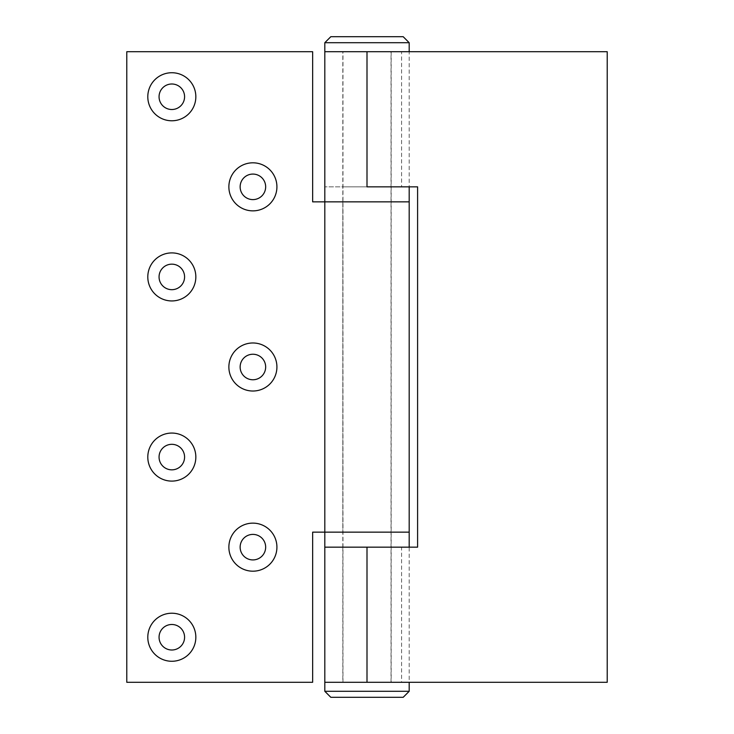 <?xml version="1.0" encoding="UTF-8"?>
<svg xmlns="http://www.w3.org/2000/svg" width="734" height="734" viewBox="0 0 734 734"><rect width="100%" height="100%" fill="white"/><g stroke="black" fill="none" stroke-linecap="round" stroke-linejoin="round"><path stroke-width="0.55" stroke-dasharray="3.67 2.75" d="M159.058 96.75A12.762 12.762 0 0 0 171.82 109.513A12.762 12.762 0 0 0 184.583 96.75A12.762 12.762 0 0 0 171.82 83.997A12.762 12.762 0 0 0 159.058 96.75M159.058 276.92A12.762 12.762 0 0 0 171.82 289.682A12.762 12.762 0 0 0 184.583 276.92A12.762 12.762 0 0 0 171.82 264.157A12.762 12.762 0 0 0 159.058 276.92M159.058 457.08A12.762 12.762 0 0 0 171.82 469.843A12.762 12.762 0 0 0 184.583 457.08A12.762 12.762 0 0 0 171.82 444.318A12.762 12.762 0 0 0 159.058 457.08M159.058 637.25A12.762 12.762 0 0 0 171.82 650.003A12.762 12.762 0 0 0 184.583 637.25A12.762 12.762 0 0 0 171.82 624.487A12.762 12.762 0 0 0 159.058 637.25M240.137 186.84A12.762 12.762 0 0 0 252.9 199.602A12.762 12.762 0 0 0 265.662 186.84A12.762 12.762 0 0 0 252.9 174.077A12.762 12.762 0 0 0 240.137 186.84M240.137 367A12.762 12.762 0 0 0 252.9 379.762A12.762 12.762 0 0 0 265.662 367A12.762 12.762 0 0 0 252.9 354.238A12.762 12.762 0 0 0 240.137 367M240.137 547.16A12.762 12.762 0 0 0 252.9 559.923A12.762 12.762 0 0 0 265.662 547.16A12.762 12.762 0 0 0 252.9 534.398A12.762 12.762 0 0 0 240.137 547.16M401.581 682.29L607.22 682.29L607.22 51.71L401.581 51.71L401.581 186.84L409.187 186.84L342.824 186.84L367 186.84L342.824 186.84L342.824 201.85L367 201.85L324.813 201.85L324.813 532.15L409.187 532.15L312.647 532.15L312.647 682.29L126.78 682.29L126.78 51.71L312.647 51.71L312.647 201.85L409.187 201.85L342.824 201.85L342.824 532.15L391.176 532.15L342.824 532.15L342.824 547.16L409.187 547.16L401.581 547.16L401.581 682.29L409.187 682.29L324.813 682.29L409.187 682.29L409.187 547.16L342.824 547.16L342.824 682.29M342.824 201.85L342.824 532.15L342.824 201.85M324.813 547.16L367 547.16L324.813 547.16M367 51.71L324.813 51.71L367 51.71M401.581 51.71L409.187 51.71L409.187 186.84L324.813 186.84L391.176 186.84L342.824 186.84L342.824 51.71M401.581 547.16L417.6 547.16L417.6 186.84L401.581 186.84M403.186 36.7L330.814 36.7M409.187 42.71L324.813 42.71M409.187 691.29L324.813 691.29M403.186 697.3L330.814 697.3M367 201.85L391.176 201.85L367 201.85M367 547.16L391.176 547.16L367 547.16M391.176 51.71L391.176 682.29M391.02 682.29L391.02 51.71M342.98 682.29L342.98 51.71"/><path stroke-width="1.1" d="M159.058 96.75A12.762 12.762 0 0 0 171.82 109.513A12.762 12.762 0 0 0 184.583 96.75A12.762 12.762 0 0 0 171.82 83.997A12.762 12.762 0 0 0 159.058 96.75M147.8 96.75A24.02 24.02 0 0 0 171.82 120.78A24.02 24.02 0 0 0 195.84 96.75A24.02 24.02 0 0 0 171.82 72.73A24.02 24.02 0 0 0 147.8 96.75M159.058 276.92A12.762 12.762 0 0 0 171.82 289.682A12.762 12.762 0 0 0 184.583 276.92A12.762 12.762 0 0 0 171.82 264.157A12.762 12.762 0 0 0 159.058 276.92M147.8 276.92A24.02 24.02 0 0 0 171.82 300.94A24.02 24.02 0 0 0 195.84 276.92A24.02 24.02 0 0 0 171.82 252.9A24.02 24.02 0 0 0 147.8 276.92M159.058 457.08A12.762 12.762 0 0 0 171.82 469.843A12.762 12.762 0 0 0 184.583 457.08A12.762 12.762 0 0 0 171.82 444.318A12.762 12.762 0 0 0 159.058 457.08M147.8 457.08A24.02 24.02 0 0 0 171.82 481.1A24.02 24.02 0 0 0 195.84 457.08A24.02 24.02 0 0 0 171.82 433.06A24.02 24.02 0 0 0 147.8 457.08M159.058 637.25A12.762 12.762 0 0 0 171.82 650.003A12.762 12.762 0 0 0 184.583 637.25A12.762 12.762 0 0 0 171.82 624.487A12.762 12.762 0 0 0 159.058 637.25M147.8 637.25A24.02 24.02 0 0 0 171.82 661.27A24.02 24.02 0 0 0 195.84 637.25A24.02 24.02 0 0 0 171.82 613.22A24.02 24.02 0 0 0 147.8 637.25M240.137 186.84A12.762 12.762 0 0 0 252.9 199.602A12.762 12.762 0 0 0 265.662 186.84A12.762 12.762 0 0 0 252.9 174.077A12.762 12.762 0 0 0 240.137 186.84M228.87 186.84A24.02 24.02 0 0 0 252.9 210.86A24.02 24.02 0 0 0 276.92 186.84A24.02 24.02 0 0 0 252.9 162.81A24.02 24.02 0 0 0 228.87 186.84M240.137 367A12.762 12.762 0 0 0 252.9 379.762A12.762 12.762 0 0 0 265.662 367A12.762 12.762 0 0 0 252.9 354.238A12.762 12.762 0 0 0 240.137 367M228.87 367A24.02 24.02 0 0 0 252.9 391.02A24.02 24.02 0 0 0 276.92 367A24.02 24.02 0 0 0 252.9 342.98A24.02 24.02 0 0 0 228.87 367M240.137 547.16A12.762 12.762 0 0 0 252.9 559.923A12.762 12.762 0 0 0 265.662 547.16A12.762 12.762 0 0 0 252.9 534.398A12.762 12.762 0 0 0 240.137 547.16M228.87 547.16A24.02 24.02 0 0 0 252.9 571.19A24.02 24.02 0 0 0 276.92 547.16A24.02 24.02 0 0 0 252.9 523.14A24.02 24.02 0 0 0 228.87 547.16M367 51.71L324.813 51.71L324.813 201.85L409.187 201.85L324.813 201.85L324.813 532.15L409.187 532.15L409.187 547.16L324.813 547.16L367 547.16L367 682.29L607.22 682.29L607.22 51.71L367 51.71L409.187 51.71L409.187 42.71L324.813 42.71L324.813 51.71L367 51.71L367 186.84L417.6 186.84L417.6 547.16L367 547.16M324.813 691.29L409.187 691.29L403.186 697.3L330.814 697.3L324.813 691.29L324.813 532.15L312.647 532.15L312.647 682.29L126.78 682.29L126.78 51.71L312.647 51.71L312.647 201.85L324.813 201.85L324.813 532.15L409.187 532.15L409.187 186.84L367 186.84M367 682.29L324.813 682.29L409.187 682.29L409.187 691.29M324.813 42.71L330.814 36.7L403.186 36.7L409.187 42.71"/></g></svg>
